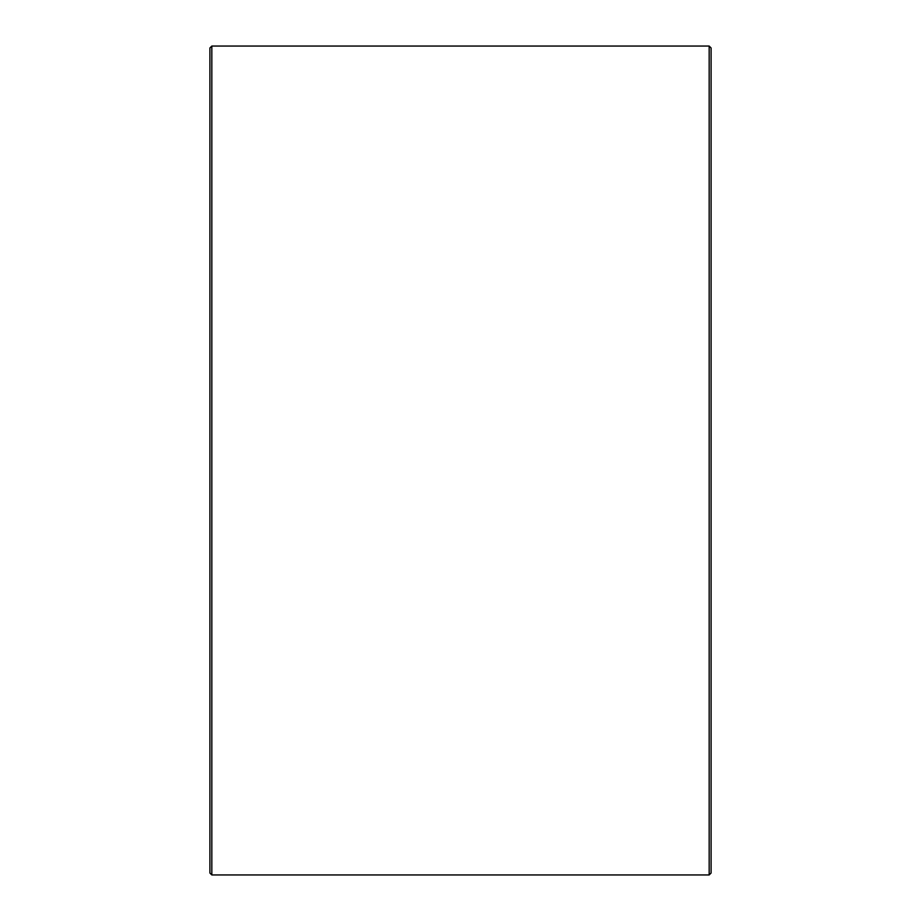 <?xml version="1.0" encoding="UTF-8"?>
<svg xmlns="http://www.w3.org/2000/svg" width="921" height="921" viewBox="0 0 921 921"><rect width="100%" height="100%" fill="white"/><g stroke="black" fill="none" stroke-linecap="round" stroke-linejoin="round"><path stroke-width="1.38" d="M209.907 873.027L209.907 47.973L211.83 46.05L211.83 874.95L209.907 873.027M709.17 46.05L711.093 47.973L711.093 873.027L709.17 874.95L709.17 46.05L211.83 46.05M709.17 874.95L211.83 874.95"/></g></svg>
